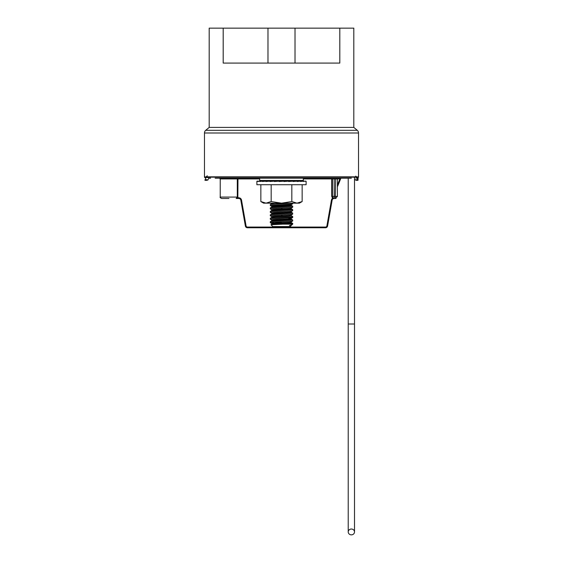 <?xml version="1.0" encoding="UTF-8"?>
<svg xmlns="http://www.w3.org/2000/svg" width="563" height="563" viewBox="0 0 563 563"><rect width="100%" height="100%" fill="white"/><g stroke="black" fill="none" stroke-linecap="round" stroke-linejoin="round"><path stroke-width="0.84" d="M205.72 130.32L357.28 130.32L353.81 127.407L209.19 127.407L205.72 130.32A3.491 3.491 0 0 0 204.475 132.995L204.475 176.824L204.89 176.824L204.475 177.176L204.869 176.824M357.28 130.32A3.491 3.491 0 0 1 358.525 132.995L204.475 132.995M358.11 177.528L357.991 180.322L358.11 176.824L358.525 176.824L358.525 132.995M204.89 177.528L204.89 176.824M204.932 179.745L205.009 180.322L205.558 180.322L205.009 180.322L204.932 179.745M205.558 180.322L206.973 180.322L205.558 180.322L205.748 176.824L357.252 176.824L357.442 180.322L357.991 180.322L356.027 180.322L357.442 180.322M353.81 127.407L353.81 28.15L209.19 28.15L209.19 127.407M205.748 177.528L208.591 177.528L208.549 178.921M208.591 177.528L208.591 176.824M357.322 179.745L354.753 179.745L357.991 180.322L354.753 179.745L354.409 177.528M223.194 28.15L223.194 63.084L339.806 63.084L339.806 28.15M206.973 180.322L208.247 179.745L206.417 180.322M303.33 180.456L302.634 181.152L260.366 181.152L259.67 180.456L303.33 180.456L303.33 178.225M259.67 180.456L259.67 178.225M351.368 178.225L215.129 178.225M356.977 176.824L356.977 177.176A1.049 1.049 0 0 1 355.929 178.225A1.049 1.027 -90 0 0 356.956 177.176L209.626 177.176A1.049 0.978 90 0 0 210.597 178.225A1.049 1.049 0 0 1 209.556 177.176L356.956 177.176M228.958 198.486L221.625 198.486L228.958 198.486M259.67 178.921L237.966 178.921L237.846 197.789L238.768 197.789A2.794 2.794 0 0 1 241.52 200.097L246.066 225.904A1.4 1.4 0 0 0 247.446 227.058L325.513 227.058A1.4 1.4 0 0 0 326.892 225.904L327.575 226.03L332.128 200.217L327.575 226.03A2.097 2.097 0 0 1 325.513 227.762L247.446 227.762A2.097 2.097 0 0 1 245.384 226.03L240.83 200.217A2.097 2.097 0 0 0 238.768 198.486L236.164 198.486L237.304 197.085L237.304 178.921L220.224 178.921L219.528 178.225M208.57 178.225L209.682 178.225M326.892 225.904L331.438 200.097A2.794 2.794 0 0 1 332.529 198.331L331.734 196.388L331.734 178.225L334.183 178.225L334.19 198.486L335.295 198.486L332.529 198.331L333.022 197.845L334.19 198.479A2.097 2.097 0 0 0 332.128 200.217A2.097 2.097 0 0 1 334.19 198.486A0.697 0.401 96.9 0 1 334.274 198.472L334.274 198.472M339.848 178.225L339.848 178.921L340.714 178.661L337.392 186.874L340.714 178.661A0.697 0.697 0 0 1 341.361 178.225L338.096 178.225A0.697 0.697 0 0 0 337.392 178.921L337.392 196.388L335.295 198.486L336.097 198.324L335.295 198.486L336.097 198.324L335.295 198.486L335.647 178.921L332.43 178.921L332.43 196.388L333.022 197.845M358.11 176.824L358.525 177.176L357.477 178.225M358.223 176.824L358.223 177.176A1.049 1.042 90 0 1 358.103 177.662M236.734 198.275L236.284 198.479M337.392 186.874L337.392 185.009L339.848 178.921L335.647 178.921L335.647 178.225M331.734 196.388L337.392 196.388L335.295 198.486M237.213 197.557L237.846 197.789L236.164 198.486M332.888 198.493L333.43 198.176M331.734 178.225A0.697 0.697 0 0 1 332.43 178.921L303.33 178.921M237.966 178.225A0.697 0.669 -90 0 0 237.304 178.921L237.966 178.921L237.966 178.225M291.127 225.334L291.965 224.82L289.396 225.608L291.177 225.608L290.219 226.565L272.781 226.565L270.958 224.743L271.823 224.243C271.218 223.666 291.782 223.096 291.177 222.526L291.177 221.864M291.965 224.82L292.633 224.158M292.711 223.412L292.711 224.158L282.964 224.158L292.711 223.412L291.127 222.469M270.958 224.743L282.964 224.158M289.396 225.608L291.177 225.277M271.823 224.215L271.823 223.56C271.218 222.983 291.782 222.413 291.177 221.836M271.823 220.802C271.218 220.232 291.782 219.661 291.177 219.084L291.177 218.43M271.823 220.773L271.823 220.119C271.218 219.542 291.782 218.972 291.177 218.402L288.58 217.994M271.873 220.175L270.289 219.232L271.788 218.944L292.669 217.564L291.177 218.402M291.177 214.96C291.782 215.538 271.218 216.108 271.823 216.678L271.823 217.339C271.218 216.79 291.782 216.22 291.177 215.65L291.177 214.989M271.823 213.926C271.218 213.356 291.782 212.786 291.177 212.209L291.177 211.554M271.823 213.898L271.823 213.243C271.218 212.666 291.782 212.096 291.177 211.526M271.823 210.492C271.218 209.915 291.782 209.345 291.177 208.767L291.177 208.113C291.782 208.662 271.218 209.232 271.823 209.802L271.823 210.463M271.823 207.05C271.218 206.48 291.782 205.903 291.177 205.333L291.177 204.679M271.823 207.022L271.823 206.368C271.218 205.791 291.782 205.221 291.177 204.643M271.873 206.424L270.289 205.481L270.331 204.453L271.873 203.553L275.04 203.159M271.823 203.581L271.823 203.159M274.42 223.152L270.331 222.723L271.788 222.385L292.669 220.999L292.711 219.971L291.127 219.028M281.5 222.554L274.526 222.181M270.289 222.674L270.331 221.639L271.788 221.407L292.711 219.971M270.289 219.232L270.331 218.205L271.788 217.965L291.212 216.818L292.711 216.537L291.127 215.587M271.873 216.741L270.289 215.791L271.788 215.509L292.669 214.123L292.669 213.046L288.58 212.617M270.289 215.791L270.331 214.763L271.788 214.531L292.711 213.096M271.873 213.3L270.289 212.357L271.788 212.068L292.669 210.689L292.669 209.605L288.58 209.176M270.289 212.357L270.331 211.329L271.788 211.09L292.711 209.661M271.873 209.865L270.289 208.915L271.788 208.634L292.669 207.247L292.711 206.22L291.127 205.277M270.289 208.915L270.331 207.888L271.788 207.656L292.711 206.22M270.289 205.481L291.212 204.045L292.669 203.813L292.711 203.159M270.331 204.453L290.1 203.159M292.669 217.564L292.711 216.537M282.971 215.742L281.5 215.678M282.971 208.866L281.5 208.796M351.368 529.03A3.146 2.906 180 0 0 348.223 531.944A3.146 2.906 180 0 0 351.368 534.85A3.146 2.906 180 0 0 354.514 531.944A3.146 2.906 180 0 0 351.368 529.03M354.514 179.273L354.514 324.006L348.223 324.006L348.223 178.225M256.883 181.328L256.883 184.727L306.117 184.727L306.117 181.328M257.002 181.511L257.002 181.152L257.002 181.511L257.938 181.152L257.938 181.511L259.789 181.152L259.789 181.511L262.471 181.152L262.471 181.511L265.884 181.152L265.884 181.511L269.895 181.152L269.895 181.511L274.357 181.152L274.357 181.511L279.086 181.152L279.086 181.511L283.914 181.152L283.914 181.511L288.643 181.152L288.643 181.511L293.105 181.152L293.105 181.511L297.116 181.152L297.116 181.511L300.529 181.152L300.529 181.511L303.211 181.152L303.211 181.511L305.062 181.152L305.998 181.511L305.998 181.152L303.211 181.166M273.351 181.209L269.895 181.152M274.357 181.152L276.482 181.349M279.086 181.152L279.804 181.455M283.196 181.209L281.5 181.328M288.643 181.152L283.914 181.406M293.105 181.152L288.643 181.286M300.705 181.173L297.116 181.187M303.295 181.166L300.529 181.173M305.998 181.511L305.998 181.152M260.852 184.727L260.852 201.561L266.017 203.159L271.176 201.561L281.5 203.159L291.824 201.561L296.983 203.159L302.148 201.561L302.148 184.727M271.176 184.727L271.176 201.561M291.824 184.727L291.824 201.561M302.148 201.561L299.382 203.159L263.618 203.159L260.852 201.561M257.002 181.152L259.705 181.166M297.116 181.152L293.105 181.202M265.884 181.152L269.417 181.195M262.471 181.152L265.581 181.18M259.789 181.152L262.295 181.173M267.981 63.084L267.981 28.15M295.019 63.084L295.019 28.15M205.678 179.745L208.247 179.745M221.625 198.486C220.253 197.789 219.788 197.324 220.224 197.085L237.966 197.085M358.11 177.176L358.525 177.176M327.575 226.03A2.097 2.097 0 0 1 325.513 227.762L325.513 227.058M247.446 227.058L247.446 227.762A2.097 2.097 0 0 1 245.384 226.03L246.066 225.904M241.52 200.097L240.83 200.217A2.097 2.097 0 0 0 238.768 198.486L238.768 197.789M209.626 177.176L209.556 176.824M331.438 200.097L332.128 200.217M207.268 175.776L206.22 176.824M220.224 197.085L220.224 178.921M204.475 177.176L205.523 178.225M355.732 176.128L356.435 176.824M270.331 221.639L271.873 220.745M270.331 218.205L271.873 217.311M270.331 214.763L271.873 213.87M292.669 213.046L291.127 212.152M270.331 211.329L271.873 210.428M292.669 209.605L291.127 208.711M270.331 207.888L271.873 206.994M292.669 203.813L291.127 204.707M292.669 207.247L291.127 208.141M292.669 210.689L291.127 211.582M292.669 214.123L291.127 215.017M292.669 220.999L291.127 221.899M270.331 222.723L271.873 223.617M348.223 324.006L348.223 531.944M354.514 324.006L354.514 531.944"/></g></svg>
